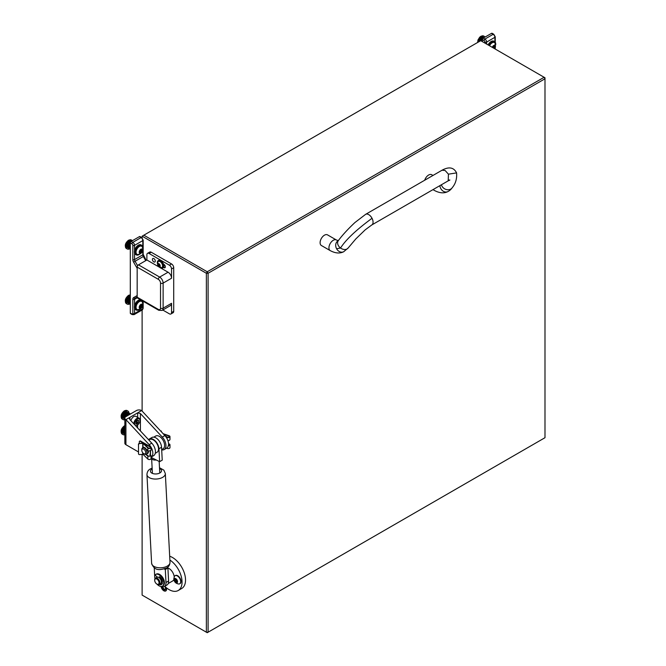 <?xml version="1.0" encoding="UTF-8"?>
<svg xmlns="http://www.w3.org/2000/svg" width="666" height="666" viewBox="0 0 666 666"><rect width="100%" height="100%" fill="white"/><g stroke="black" fill="none" stroke-linecap="round" stroke-linejoin="round"><path stroke-width="1" d="M161.239 586.521A3.68 2.123 -120 0 0 163.819 590.592A3.68 2.123 -120 0 0 165.659 590.775A3.68 2.123 -120 0 0 166.134 587.545M142.116 454.329L142.116 595.104L206.368 632.201L206.368 273.276L142.116 236.18L142.116 237.837M142.116 309.998L142.116 411.072M544.988 78.779L208.1 273.276L208.1 632.201L544.988 437.704L544.988 78.779L544.114 77.273L480.735 40.676L143.848 235.181L207.234 271.77L544.114 77.273L544.988 77.772L544.988 78.779M143.848 235.181L142.116 236.18M207.234 271.77L206.368 273.276L208.1 273.276L207.234 271.77M208.1 632.201L206.368 632.201L207.234 632.7L208.1 632.201M166.325 587.703A3.896 2.248 60 0 1 163.819 590.767L163.819 590.767A3.896 2.248 60 0 1 161.097 586.48M164.677 586.338A2.456 1.415 60 0 1 165.559 588.586A2.456 1.415 60 0 1 163.819 589.593A2.456 1.415 60 0 1 162.096 586.788M165.551 588.378A1.99 1.149 60 0 1 165.143 589.119A1.99 1.149 60 0 1 164.152 589.019A1.99 1.149 60 0 1 162.762 586.879M338.128 240.801A6.136 5.012 63.9 0 0 337.995 240.867A6.136 5.012 63.9 0 0 336.605 248.759A6.136 5.012 63.9 0 0 343.648 251.765C339.793 253.704 335.314 253.321 330.211 250.607A6.136 3.546 120 0 1 328.937 247.794A6.136 3.546 120 0 1 333.283 240.276A6.136 3.546 120 0 1 336.355 239.976L338.386 240.684L337.87 241L338.336 240.601C342.399 235.123 347.918 229.112 354.895 222.561L365.659 214.319L442.066 170.205L445.138 170.513L448.434 174.176L448.201 180.844L448.634 180.511M336.605 248.759L340.551 248.018C345.696 239.852 356.185 229.945 372.028 218.29A6.136 3.546 60 0 1 371.795 224.958M336.355 239.976L327.514 234.873A6.136 3.546 120 0 0 322.785 236.522A6.136 3.546 120 0 0 320.105 242.699A6.136 3.546 120 0 0 321.378 245.504L330.211 250.607M424.683 180.245A6.136 3.546 -60 0 1 428.638 175.025A6.136 3.546 -60 0 1 431.71 174.717L432.983 175.458M155.27 261.072A2.023 1.174 -120 0 0 154.387 259.032A2.023 1.174 -120 0 0 152.822 258.491A2.023 1.174 -120 0 0 152.406 259.415A2.023 1.174 -120 0 0 153.288 261.455A2.023 1.174 -120 0 0 154.845 261.996A2.023 1.174 -120 0 0 155.27 261.072M163.753 265.06L165.135 265.859M149.059 253.471L169.38 265.201A3.072 1.773 60 0 1 171.545 268.964L171.545 278.238L163.128 283.1L163.128 308.167L171.545 303.305L171.545 312.579A3.072 1.773 60 0 1 170.912 313.986L173.085 312.729A3.072 1.773 -120 0 0 173.718 311.322L173.718 267.707A3.072 1.773 -120 0 0 171.545 263.952L151.232 252.223A3.072 1.773 -120 0 0 149.692 252.073L147.527 253.321A3.072 1.773 60 0 1 149.059 253.471L151.232 252.223M170.912 313.986A3.072 1.773 60 0 1 169.38 313.828L162.787 310.023M171.545 303.305A4.912 2.839 60 0 1 170.529 305.552L162.113 310.414A4.912 2.839 60 0 0 163.128 308.167A1.84 1.066 180 0 1 160.523 308.167L160.523 283.1A3.072 1.773 -120 0 0 158.35 279.337L137.163 267.108L137.163 297.186L158.35 309.415A3.072 1.773 -120 0 0 160.523 308.167M159.624 267.341L146.886 259.99L146.886 254.728A3.072 1.773 60 0 1 147.527 253.321M158.35 309.415A1.84 1.066 -60 0 0 158.733 310.264L137.546 298.027A1.84 1.066 -60 0 1 137.163 297.186M137.163 267.108A1.84 1.066 -60 0 1 138.47 264.852L159.657 277.081L168.073 272.219L161.072 268.182M146.886 259.99L138.47 264.852M165.343 266.833L163.911 267.657A2.023 1.174 60 0 0 164.918 267.757A2.023 1.174 60 0 0 165.235 266.134A2.023 1.174 60 0 0 163.911 264.352L163.503 264.119M163.911 267.657L163.411 267.374M168.073 272.219A4.912 2.839 60 0 1 171.545 278.238M137.163 268.323L133.583 262.129A3.68 2.123 60 0 1 132.825 259.565L132.825 245.354A1.224 0.708 -120 0 0 131.96 243.848L130.303 242.899A1.224 0.708 -60 0 1 131.177 241.392L139.419 236.63A1.224 0.708 -60 0 1 140.035 236.572L141.683 237.521A1.224 0.708 120 0 0 141.075 237.587L139.419 236.63M131.96 314.027A1.224 0.708 -60 0 0 132.209 314.593L130.561 313.636A1.224 0.708 -60 0 1 130.303 313.078L131.96 314.027A1.224 0.708 -120 0 0 132.825 313.528L132.825 299.317A3.68 2.123 60 0 1 133.583 297.635L137.163 295.571M130.303 242.899L130.303 313.078M137.163 296.986L135.065 298.193A2.456 1.415 -120 0 0 134.557 299.317L137.288 297.744M482.384 41.633L482.384 39.627A1.224 0.708 -60 0 1 483.25 38.12L484.898 39.078A2.456 1.415 60 0 1 486.638 42.083L486.638 44.089M494.888 41.841L494.888 37.321A2.456 1.415 -120 0 0 493.148 34.316L491.5 33.358L483.25 38.12M491.5 33.358A1.224 0.708 -60 0 1 492.116 33.3L493.764 34.249A1.224 0.708 -60 0 0 493.148 34.316L484.898 39.078A1.224 0.708 -60 0 0 484.032 40.576L482.384 39.627M161.713 583.033A3.805 2.198 -120 0 0 162.254 582.858A3.805 2.198 -120 0 0 162.371 582.775M154.995 578.604A7.859 4.537 -120 0 1 154.72 576.823L154.246 567.765M161.139 586.48A7.859 4.537 -120 0 0 164.369 586.513A7.859 4.537 -120 0 0 165.984 582.509L165.301 569.505L164.219 568.964M167.124 567.615L167.907 568.006L165.301 569.505M165.984 582.509L168.59 581.01L167.907 568.006A7.368 4.254 -120 0 1 174.201 576.823M168.59 581.01A7.859 4.537 60 0 1 166.975 585.014L164.369 586.513M151.706 458.649A3.68 1.99 177 0 1 151.615 458.266A3.68 1.99 177 0 1 151.74 457.684L156.244 459.956A3.68 1.99 177 0 1 151.706 458.649M151.04 457.334L151.74 457.684M158.949 448.767L159.624 461.671L162.229 460.164L161.555 447.261L158.949 448.767A7.984 4.612 -120 0 0 152.964 439.219A7.984 4.612 -120 0 0 149.326 439.011A7.984 4.612 -120 0 0 148.551 439.685M156.244 459.956L159.624 461.671M149.326 439.011L151.931 437.504A7.984 4.612 60 0 1 155.569 437.712A7.984 4.612 60 0 1 161.555 447.261M161.688 449.883A8.591 4.962 -120 0 0 164.169 449.583A8.591 4.962 -120 0 0 162.279 437.087L140.418 413.553L137.646 412.862L141.633 410.556A3.68 2.123 0 0 0 136.43 410.556L125.924 416.625A3.68 2.123 0 0 0 124.842 418.123A3.68 2.123 0 0 0 125.924 419.63L129.912 417.324L129.337 418.331L129.912 419.622L151.773 443.156A8.591 4.962 60 0 1 153.663 455.644L151.057 457.151A8.591 4.962 -120 0 0 151.057 457.151A8.591 4.962 -120 0 0 149.167 444.655L125.924 419.63L125.924 444.697L138.42 451.914M124.842 418.123L124.842 443.19A3.68 2.123 0 0 0 125.924 444.697M129.912 419.622L129.912 417.324L137.646 412.862L137.646 417.374M141.633 410.556L164.885 435.581A8.591 4.962 60 0 1 166.775 448.076L164.169 449.583M142.524 454.279L143.565 454.878M141.808 450.308L141.808 449.558A3.68 2.123 60 0 1 142.574 447.868A3.68 2.123 60 0 1 144.414 448.052A3.68 2.123 60 0 1 147.019 452.564A3.68 2.123 60 0 1 146.254 454.254A3.68 2.123 60 0 1 144.414 454.07L143.764 453.696A2.764 1.598 -120 0 0 145.721 452.564A2.764 1.598 -120 0 0 143.764 449.184A2.764 1.598 -120 0 0 141.808 450.308A2.764 1.598 -120 0 0 143.764 453.696M146.254 454.254L147.569 453.496A3.68 2.123 -120 0 0 148.285 451.232M139.444 443.315A1.224 0.708 -120 0 1 139.336 442.765L139.336 441.766A1.224 0.708 -120 0 1 139.594 441.2A1.224 0.708 -120 0 1 140.201 441.258L150.191 447.028A1.224 0.708 180 0 1 150.549 447.527A1.224 0.708 180 0 1 149.642 448.21A1.224 0.708 180 0 1 148.26 447.885L143.415 443.148A0.733 0.425 -0 0 0 142.649 442.948L139.718 443.556A1.224 0.982 161.8 0 0 138.511 444.663L138.511 453.746A1.224 0.982 161.8 0 0 139.718 454.587L142.999 454.32L147.844 459.057A1.715 0.991 -0 0 0 148.102 459.257A1.715 0.991 -0 0 0 149.975 459.473A1.715 0.991 -0 0 0 151.04 458.558L151.04 455.586L148.102 456.368L145.746 454.412M142.574 447.868L143.606 447.277L144.972 447.735L148.102 451.123L151.04 450.491L151.04 447.527A1.715 0.991 -0 0 0 150.533 446.828L140.551 441.058A1.224 0.708 60 0 0 139.935 441A1.224 0.708 60 0 0 139.785 441.142M139.718 443.556L142.999 443.298L147.844 448.035A1.715 0.991 -0 0 0 148.102 448.226A1.715 0.991 -0 0 0 149.975 448.443A1.715 0.991 -0 0 0 151.04 447.527M138.511 444.663L138.511 453.746M150.533 450.932L150.533 453.746A6.136 3.546 60 0 1 150.275 454.378L151.04 455.569L150.183 455.153L151.04 455.569M146.195 454.287L148.26 456.043C149.975 456.443 150.616 456.152 150.191 455.161L149.925 454.578A6.136 3.546 -120 0 0 150.233 451.373M150.549 455.602L150.191 455.161L150.191 456.085M138.42 444.388A1.224 0.982 -18.2 0 1 139.627 443.281M163.137 433.708L169.122 435.747A1.715 0.991 180 0 1 169.464 435.897A1.715 0.991 180 0 1 169.972 436.596A1.715 0.991 180 0 1 168.906 437.512A1.715 0.991 180 0 1 167.033 437.304L165.676 436.521M168.54 443.756L169.972 444.655L169.972 447.627A1.715 0.991 180 0 1 168.906 448.543A1.715 0.991 180 0 1 167.033 448.326L166.683 448.126M168.448 445.371L169.48 444.68L168.548 444.064M165.035 435.747L167.382 437.104A1.224 0.708 -0 0 0 168.714 437.254A1.224 0.708 -0 0 0 169.48 436.596A1.224 0.708 -0 0 0 168.873 435.989L163.586 434.182M169.464 444.031C170.346 444.796 169.93 445.338 168.232 445.646M167.874 440.526L169.464 440.309L169.972 439.577L169.972 436.596M160.822 431.21L161.38 431.052L161.197 431.61M161.006 583.316A3.68 2.123 -120 0 0 161.497 583.158A3.68 2.123 -120 0 0 162.046 582.534M168.223 583.524L172.71 580.927A7.368 4.254 -120 0 0 173.884 579.545M164.76 586.288A18.415 10.631 -120 0 0 178.238 590.501L181.71 588.494A18.415 10.631 -120 0 0 185.531 580.061A18.415 10.631 -120 0 0 169.68 556.235M178.238 590.501A18.415 10.631 -120 0 0 182.051 582.067A18.415 10.631 -120 0 0 169.88 560.039M154.703 580.319A3.072 1.773 -120 0 0 156.876 584.074A3.072 1.773 -120 0 0 159.049 582.825A3.072 1.773 -120 0 0 156.876 579.062A3.072 1.773 -120 0 0 154.703 580.319L154.703 579.811A3.68 2.123 -120 0 1 155.469 578.13A3.68 2.123 -120 0 1 158.308 579.112A3.68 2.123 -120 0 1 159.915 582.825A3.68 2.123 -120 0 1 159.149 584.507A3.68 2.123 -120 0 1 157.309 584.323A3.68 2.123 -120 0 1 157.084 584.182M159.149 584.507L160.623 583.657A3.68 2.123 -120 0 0 161.388 581.967A3.68 2.123 -120 0 0 159.782 578.263A3.68 2.123 -120 0 0 156.943 577.272L155.469 578.13M162.229 581.035A3.68 2.123 -120 0 0 160.015 577.197M162.371 581.093L161.805 580.894A3.072 1.773 -120 0 0 159.932 577.638L159.424 577.922L160.031 577.039M148.843 440.001L149.634 439.543A7.368 4.254 60 0 1 153.313 439.91A7.368 4.254 60 0 1 158.125 446.403A7.368 4.254 60 0 1 157.001 452.306L155.261 453.305M153.771 437.154L155.711 436.03A7.368 4.254 60 0 1 159.39 436.397A7.368 4.254 60 0 1 164.202 442.89A7.368 4.254 60 0 1 163.078 448.792L161.671 449.6M124.842 419.672A4.912 2.839 -60 0 1 123.077 419.597A4.912 2.839 -60 0 1 122.319 415.659A4.912 2.839 -60 0 1 125.533 411.338A4.912 2.839 -60 0 1 127.989 411.089A4.912 2.839 -60 0 1 128.996 413.103M130.503 413.977L128.371 412.745A3.68 2.123 120 0 0 128.238 412.654A3.68 2.123 120 0 0 127.997 412.545L130.486 413.986L127.989 412.545A3.68 2.123 120 0 0 127.547 412.487L130.153 413.986A3.68 2.123 120 0 0 129.662 414.061A3.68 2.123 120 0 0 129.137 414.269A3.68 2.123 120 0 0 129.004 414.344A3.68 2.123 120 0 0 128.613 414.602L126.007 413.095A3.68 2.123 120 0 0 125.499 413.544A3.68 2.123 120 0 0 125.025 414.085L127.631 415.592A3.68 2.123 120 0 0 127.564 415.676M130.444 414.011A3.68 2.123 120 0 0 130.153 413.986L127.539 412.487A3.68 2.123 120 0 0 127.056 412.554L129.662 414.061L127.048 412.562A3.68 2.123 120 0 0 126.532 412.762L129.137 414.269L126.523 412.77A3.68 2.123 120 0 0 126.398 412.837A3.68 2.123 120 0 0 126.007 413.095L128.605 414.61A3.68 2.123 120 0 0 128.105 415.051L125.499 413.544L128.097 415.051A3.68 2.123 120 0 0 127.631 415.592L125.017 414.094A3.68 2.123 120 0 0 124.609 414.702L126.931 416.042L124.6 414.71A3.68 2.123 120 0 0 124.259 415.359A3.68 2.123 120 0 0 124.009 416.042A3.68 2.123 120 0 0 123.851 416.708A3.68 2.123 120 0 0 123.793 417.349L124.85 417.957L123.793 417.357A3.68 2.123 120 0 0 123.843 417.923A3.68 2.123 120 0 0 124.001 418.415A3.68 2.123 120 0 0 124.259 418.797A3.68 2.123 120 0 0 124.559 419.039A3.68 2.123 120 0 0 124.6 419.064L124.842 419.197M124.559 419.039L123.685 418.531A3.68 2.123 -60 0 1 123.127 415.584A3.68 2.123 -60 0 1 125.533 412.337A3.68 2.123 -60 0 1 127.373 412.154L128.238 412.654M124.259 418.797L124.842 419.139L124.301 418.589M124.009 418.415L124.842 418.897L124.117 418.082M123.851 417.932L124.842 418.498L123.843 417.923L124.059 417.507M123.793 417.349L123.843 416.716L125.058 417.416L123.851 416.708L124.001 416.042L125.499 416.908L124.009 416.042L124.259 415.368L126.182 416.475M124.6 414.71L124.259 415.359L126.19 416.466M124.076 416.916L125.025 417.457M124.176 416.325L125.383 417.024M124.359 415.717L125.924 416.616M124.634 415.118L126.582 416.242M124.609 414.702L125.017 414.094M124.975 414.543L127.248 415.859M125.025 414.085L126.523 412.77M125.374 414.019L127.772 415.409M125.816 413.578L128.197 414.951M126.282 413.228L128.638 414.585M478.712 41.85A4.912 2.839 -60 0 1 482.101 36.788A4.912 2.839 -60 0 1 484.557 36.538A4.912 2.839 -60 0 1 485.106 37.055M483.15 38.195A3.68 2.123 120 0 0 483.1 38.212L483.108 38.22A3.68 2.123 120 0 0 482.967 38.287A3.68 2.123 120 0 0 482.575 38.545L482.567 38.553A3.68 2.123 120 0 0 482.067 38.994A3.68 2.123 120 0 0 481.593 39.535A3.68 2.123 120 0 0 481.177 40.151A3.68 2.123 120 0 0 480.852 40.751M479.612 41.325A3.68 2.123 -60 0 1 482.101 37.787A3.68 2.123 -60 0 1 483.941 37.604L484.04 37.662M480.885 40.768L481.168 40.16L482.384 40.859M482.733 38.62L481.593 39.535L482.384 39.993L481.585 39.544L481.177 40.151L482.384 40.851M481.193 40.568L482.384 41.25M481.535 39.993L482.384 40.476M481.943 39.469L482.384 39.727M129.512 248.868A4.912 2.839 -60 0 1 127.273 248.992A4.912 2.839 -60 0 1 126.515 245.055A4.912 2.839 -60 0 1 129.728 240.726A4.912 2.839 -60 0 1 132.184 240.484A4.912 2.839 -60 0 1 132.434 240.667M127.989 246.736L130.303 248.077L127.989 246.745L128.038 246.112A3.68 2.123 120 0 0 127.989 246.736A3.68 2.123 120 0 0 128.038 247.311L130.303 248.618L128.047 247.319A3.68 2.123 120 0 0 128.197 247.802A3.68 2.123 120 0 0 128.455 248.185L130.303 249.259L128.455 248.193A3.68 2.123 120 0 0 128.754 248.426L127.88 247.927A3.68 2.123 -60 0 1 127.323 244.971A3.68 2.123 -60 0 1 129.728 241.725A3.68 2.123 -60 0 1 131.169 241.4L132.825 242.349L141.075 237.587A2.456 1.415 -120 0 1 142.807 240.593L142.807 246.828M130.419 242.341A3.68 2.123 120 0 0 130.203 242.491L130.195 242.491A3.68 2.123 120 0 0 129.695 242.94A3.68 2.123 120 0 0 129.221 243.481A3.68 2.123 120 0 0 128.804 244.089A3.68 2.123 120 0 0 128.455 244.747A3.68 2.123 120 0 0 128.205 245.429A3.68 2.123 120 0 0 128.047 246.104L130.303 247.411L128.038 246.112M128.754 248.426A3.68 2.123 120 0 0 128.796 248.451L130.303 249.325M130.303 249.017L128.197 247.802L130.303 249.026M128.047 246.104L128.197 245.438L130.303 246.653M130.303 244.114L129.212 243.481L128.804 244.089L130.303 244.955L128.796 244.097L128.455 244.747L130.303 245.821L128.455 244.755L128.205 245.429L130.303 246.645M130.353 242.557L129.695 242.94L130.303 243.29L129.687 242.94L129.221 243.481L130.303 244.106M128.038 247.311L128.247 246.895M128.272 246.303L130.303 247.477M128.371 245.712L130.303 246.836M128.555 245.105L130.303 246.12M128.821 244.505L130.303 245.363M129.171 243.931L130.303 244.589M129.57 243.415L130.303 243.839M123.793 432.384L124.842 432.992L123.793 432.392L123.843 431.759A3.68 2.123 120 0 0 123.793 432.384A3.68 2.123 120 0 0 123.843 432.958L123.851 432.967A3.68 2.123 120 0 0 124.001 433.449A3.68 2.123 120 0 0 124.259 433.832L124.842 434.174L124.259 433.841A3.68 2.123 120 0 0 124.559 434.074L123.685 433.574A3.68 2.123 -60 0 1 124.842 427.88M124.009 433.458L124.842 433.941L124.117 433.125M123.843 431.759L124.842 432.334L123.851 431.751L124.001 431.085A3.68 2.123 120 0 0 123.851 431.751M124.001 431.085L124.842 431.568L124.009 431.077L124.259 430.403A3.68 2.123 120 0 0 124.009 431.077M124.259 430.403L124.842 430.744L124.259 430.394L124.6 429.745A3.68 2.123 120 0 0 124.259 430.394M124.842 429.37A3.68 2.123 120 0 0 124.609 429.737L124.842 429.87M124.842 434.715A4.912 2.839 -60 0 1 123.077 434.64A4.912 2.839 -60 0 1 122.203 431.143A4.912 2.839 -60 0 1 124.842 426.848M123.843 432.958L124.059 432.542M124.076 431.951L124.842 432.392M124.176 431.36L124.842 431.751M124.359 430.752L124.842 431.035M147.885 453.238A3.621 2.09 -120 0 0 148.543 451.64A3.621 2.09 -120 0 0 148.526 451.332M492.948 47.727L493.872 46.453M494.247 48.485L495.138 47.169L495.138 45.638L493.731 45.554L492.282 47.344M492.257 47.336A2.431 1.407 -60 0 1 493.731 45.529A2.431 1.407 -60 0 1 495.387 46.021A2.431 1.407 -60 0 1 494.622 48.701M489.543 45.771A4.662 2.697 -60 0 1 492.149 42.791A4.662 2.697 -60 0 1 494.488 42.557A4.662 2.697 -60 0 1 495.154 43.282L494.68 48.735M494.314 42.474A4.662 2.697 120 0 0 494.155 42.366A4.662 2.697 120 0 0 491.824 42.599A4.662 2.697 120 0 0 489.219 45.579M495.038 47.12L493.772 46.387L493.731 45.654M495.671 44.963A5.528 3.188 120 0 0 494.588 41.625L493.889 41.225A5.528 3.188 120 0 0 491.125 41.5A5.528 3.188 120 0 0 488.086 44.922M494.588 41.625A5.528 3.188 120 0 0 491.824 41.9A5.528 3.188 120 0 0 488.786 45.33M157.059 584.182A6.752 3.896 -120 0 0 159.049 585.83A6.752 3.896 -120 0 0 162.421 586.163L163.028 585.814A6.752 3.896 -120 0 0 164.061 580.402A6.752 3.896 -120 0 0 159.657 574.45A6.752 3.896 -120 0 0 156.277 574.117L155.669 574.467A6.752 3.896 -120 0 0 155.061 574.983L157.284 577.139M162.421 586.163A6.752 3.896 -120 0 0 163.453 580.752A6.752 3.896 -120 0 0 159.049 574.8A6.752 3.896 -120 0 0 155.669 574.467M160.106 583.957L159.499 584.307M160.181 584.232A4.912 2.839 -120 0 0 161.788 584.357M159.574 584.582A4.912 2.839 -120 0 0 161.497 584.565A4.912 2.839 -120 0 0 162.479 582.908L161.388 582.051M159.557 576.648L159.574 576.656A4.912 2.839 60 0 1 162.479 581.693L161.322 581.26M159.524 576.673L159.365 577.872M135.19 425.299A3.805 2.198 120 0 0 137.254 425.216A3.805 2.198 120 0 0 139.943 420.554A3.805 2.198 120 0 0 137.254 419.006A3.805 2.198 120 0 0 134.915 425.008M136.905 425.424L136.905 425.424A4.296 2.481 -60 0 1 135.681 425.832M133.874 423.884A4.296 2.481 -60 0 1 136.905 418.406A4.296 2.481 -60 0 1 139.052 418.19A4.296 2.481 -60 0 1 139.943 420.154A4.296 2.481 -60 0 1 139.935 420.363M138.42 420.238L137.254 420.129L136.08 421.586L135.822 424.017L136.996 424.117L138.287 422.685L138.42 420.238M135.881 422.485L136.98 420.795M139.052 418.19L135.931 416.383A4.296 2.481 120 0 0 133.783 416.6A4.296 2.481 120 0 0 130.894 420.671M176.773 580.253L174.883 578.504L174.109 579.686L174.775 581.401L176.723 582.825L177.389 581.876L176.773 580.253M175.416 579.029L176.648 581.318M177.522 581.659A2.431 1.407 60 0 1 175.799 582.65A2.431 1.407 60 0 1 174.084 579.67A2.431 1.407 60 0 1 175.799 578.679A2.431 1.407 60 0 1 177.522 581.659M180.686 581.659A4.662 2.697 60 0 1 179.712 583.799A4.662 2.697 60 0 1 178.754 584.007C175.699 583.533 174.059 581.784 173.826 578.762L174.384 576.44A4.662 2.697 60 0 1 175.05 575.715A4.662 2.697 60 0 1 178.646 576.964A4.662 2.697 60 0 1 180.686 581.659M179.878 583.691A4.662 2.697 -120 0 0 180.045 583.607A4.662 2.697 -120 0 0 181.01 581.468A4.662 2.697 -120 0 0 178.979 576.773A4.662 2.697 -120 0 0 175.383 575.524A4.662 2.697 -120 0 0 175.216 575.624M175.491 581.992L176.756 581.26L177.414 581.601M139.694 252.356L141.067 250.141M141.775 251.831L142.333 249.325L140.926 249.25L139.768 250.682L139.519 253.08L140.668 253.18L141.775 251.831M140.926 253.188A2.431 1.407 -60 0 1 139.211 252.198A2.431 1.407 -60 0 1 140.926 249.217A2.431 1.407 -60 0 1 142.649 250.208A2.431 1.407 -60 0 1 140.926 253.188M137.97 254.545A4.662 2.697 -60 0 1 137.013 254.329A4.662 2.697 -60 0 1 136.297 250.591A4.662 2.697 -60 0 1 139.344 246.478A4.662 2.697 -60 0 1 141.675 246.254A4.662 2.697 -60 0 1 142.349 246.969C143.456 249.858 142.765 252.156 140.268 253.871L137.97 254.545M141.508 246.162A4.662 2.697 120 0 0 141.35 246.062A4.662 2.697 120 0 0 139.019 246.287A4.662 2.697 120 0 0 135.964 250.399A4.662 2.697 120 0 0 136.68 254.137A4.662 2.697 120 0 0 136.855 254.229M142.233 250.807L140.967 250.083L140.926 249.342M142.865 248.651A5.528 3.188 120 0 0 141.775 245.313L141.084 244.913A5.528 3.188 120 0 0 138.32 245.188A5.528 3.188 120 0 0 134.715 250.058A5.528 3.188 120 0 0 135.556 254.487L136.255 254.887A5.528 3.188 120 0 0 139.019 254.612A5.528 3.188 120 0 0 139.685 254.162M141.775 245.313A5.528 3.188 120 0 0 139.019 245.588A5.528 3.188 120 0 0 135.406 250.458A5.528 3.188 120 0 0 136.255 254.887M159.324 264.46L157.975 263.753L157.792 265.068L158.974 266.517L159.857 266.608L159.324 264.46M159.707 264.926L160.023 265.551M159.099 264.077L159.424 264.677M160.098 265.301A1.807 1.041 60 0 1 159.399 266.825A1.807 1.041 60 0 1 157.734 265.06A1.807 1.041 60 0 1 158.425 263.536A1.807 1.041 60 0 1 160.098 265.301M162.404 264.718A3.497 2.023 60 0 1 161.863 267.516A3.497 2.023 60 0 1 161.155 267.682L157.601 264.86L157.867 261.988A3.497 2.023 60 0 1 158.366 261.455A3.497 2.023 60 0 1 162.404 264.718M161.98 267.441A3.497 2.023 -120 0 0 162.096 267.382A3.497 2.023 -120 0 0 162.637 264.585A3.497 2.023 -120 0 0 158.6 261.322A3.497 2.023 -120 0 0 158.483 261.397M162.704 267.932A4.296 2.481 -120 0 0 162.929 267.824A4.296 2.481 -120 0 0 163.586 264.385A4.296 2.481 -120 0 0 158.633 260.381A4.296 2.481 -120 0 0 158.425 260.523M159.465 267.199A4.296 2.481 -120 0 0 162.496 268.073A4.296 2.481 -120 0 0 163.153 264.635A4.296 2.481 -120 0 0 158.2 260.631A4.296 2.481 -120 0 0 157.442 263.686M139.694 307.492L141.067 305.286M141.775 306.976L142.333 304.47L140.926 304.387L139.768 305.827L139.519 308.225L140.668 308.325L141.775 306.976M140.926 308.333A2.431 1.407 -60 0 1 139.211 307.334A2.431 1.407 -60 0 1 140.926 304.362A2.431 1.407 -60 0 1 142.649 305.353A2.431 1.407 -60 0 1 140.926 308.333M137.97 309.69A4.662 2.697 -60 0 1 137.013 309.474A4.662 2.697 -60 0 1 136.297 305.736A4.662 2.697 -60 0 1 139.344 301.623A4.662 2.697 -60 0 1 141.675 301.39A4.662 2.697 -60 0 1 142.349 302.114C143.456 304.995 142.765 307.301 140.268 309.016L137.97 309.69M141.508 301.307A4.662 2.697 120 0 0 141.35 301.199A4.662 2.697 120 0 0 139.019 301.432A4.662 2.697 120 0 0 135.964 305.544A4.662 2.697 120 0 0 136.68 309.282A4.662 2.697 120 0 0 136.855 309.365M142.233 305.952L140.967 305.219L140.926 304.487M140.876 299.95A5.528 3.188 120 0 0 138.32 300.333A5.528 3.188 120 0 0 134.715 305.195A5.528 3.188 120 0 0 135.556 309.623L136.255 310.031A5.528 3.188 120 0 0 139.019 309.757A5.528 3.188 120 0 0 139.685 309.299M141.575 300.358A5.528 3.188 120 0 0 139.019 300.732A5.528 3.188 120 0 0 135.406 305.602A5.528 3.188 120 0 0 136.255 310.031M142.865 303.796A5.528 3.188 120 0 0 141.966 300.582M129.512 304.004A4.912 2.839 -60 0 1 127.273 304.129A4.912 2.839 -60 0 1 126.515 300.2A4.912 2.839 -60 0 1 129.728 295.87A4.912 2.839 -60 0 1 130.303 295.587M130.303 297.552A3.68 2.123 120 0 0 130.203 297.635A3.68 2.123 120 0 0 129.695 298.077A3.68 2.123 120 0 0 129.221 298.618A3.68 2.123 120 0 0 128.804 299.234A3.68 2.123 120 0 0 128.455 299.891A3.68 2.123 120 0 0 128.205 300.574A3.68 2.123 120 0 0 128.047 301.24A3.68 2.123 120 0 0 127.989 301.881L130.303 303.221L127.989 301.889A3.68 2.123 120 0 0 128.038 302.456A3.68 2.123 120 0 0 128.197 302.947A3.68 2.123 120 0 0 128.455 303.33A3.68 2.123 120 0 0 128.754 303.571L127.88 303.072A3.68 2.123 -60 0 1 127.323 300.116A3.68 2.123 -60 0 1 129.728 296.87A3.68 2.123 -60 0 1 130.303 296.611M127.989 301.881L128.796 299.242L130.303 297.677M128.754 303.571A3.68 2.123 120 0 0 128.796 303.596L130.303 304.462M128.455 303.338L130.303 304.404L128.496 303.122M128.205 302.947L130.303 304.162L128.313 302.622M128.047 302.464L130.303 303.771L128.038 302.456L128.247 302.039M130.303 302.547L128.047 301.24L130.303 302.555M128.197 300.582L130.303 301.798L128.205 300.574M128.455 299.9L130.303 300.965L128.455 299.891M128.796 299.242L130.303 300.108L128.804 299.234M129.212 298.626L130.303 299.259L129.221 298.618M129.687 298.085L130.303 298.443L129.695 298.077M128.272 301.448L130.303 302.622M128.371 300.857L130.303 301.973M128.555 300.249L130.303 301.257M128.821 299.65L130.303 300.499M129.171 299.076L130.303 299.733M129.57 298.559L130.303 298.984M338.336 240.601A6.136 4.554 37.4 0 0 340.551 248.018A6.136 4.554 37.4 0 0 348.102 248.052L343.648 251.765A6.136 5.012 63.9 0 0 343.889 251.631M448.085 191.475A6.136 5.012 -116.1 0 1 447.835 191.608C449.592 190.734 451.065 189.41 452.272 187.645A6.136 5.103 -147.6 0 1 446.711 189.627A6.136 5.103 -147.6 0 1 441.591 185.373A6.136 5.103 -147.6 0 1 441.4 184.773M433.458 189.36A6.136 3.546 -60 0 0 434.398 190.451C439.51 193.165 443.989 193.548 447.835 191.608A6.136 5.012 -116.1 0 1 440.792 188.603A6.136 5.012 -116.1 0 1 439.91 185.631M448.434 174.176L456.593 172.894C457.051 178.754 455.611 183.674 452.272 187.645M365.659 214.319A6.136 3.546 60 0 1 368.731 214.627A6.136 3.546 60 0 1 372.028 218.29M169.38 265.201L171.545 263.952M171.545 268.964L173.718 267.707M171.545 312.579L173.718 311.322M158.35 279.337A1.84 1.066 120 0 1 159.657 277.081A4.912 2.839 60 0 1 163.128 283.1A1.84 1.066 180 0 1 160.523 283.1M134.557 308.233L134.557 313.528A2.456 1.415 60 0 1 134.049 314.652L142.299 309.89A2.456 1.415 -120 0 0 142.807 308.766L142.807 305.444M132.825 313.528A1.224 0.708 180 0 0 134.557 313.528L142.807 308.766A1.224 0.708 180 0 0 143.165 308.266L143.165 301.273M142.807 301.973L142.807 301.065M132.825 299.317A1.224 0.708 180 0 0 134.557 299.317L134.557 305.786M145.721 260.664L143.315 256.51A2.456 1.415 60 0 1 142.807 254.803L142.807 250.299M134.557 253.097L134.557 259.565A2.456 1.415 -120 0 0 135.065 261.272L143.573 256.36M133.583 262.129L135.065 261.272L137.621 265.701M132.825 259.565A1.224 0.708 180 0 0 134.557 259.565L142.807 254.803A1.224 0.708 180 0 0 143.165 254.295L143.165 240.093A1.224 0.708 180 0 1 142.807 240.593L134.557 245.354L134.557 250.649M131.96 243.848A1.224 0.708 120 0 1 132.825 242.349A2.456 1.415 60 0 1 134.557 245.354A1.224 0.708 180 0 1 132.825 245.354M135.065 298.193A1.224 0.999 -120 0 1 133.583 297.635M495.246 42.258L495.246 36.821A1.224 0.708 -0 0 1 494.888 37.321L486.638 42.083A1.224 0.708 0 0 1 484.898 42.083A1.224 0.708 -120 0 0 484.032 40.576M494.888 48.851L494.888 48.435M484.898 43.082L484.898 42.083M159.54 468.556A5.528 2.98 177 0 1 159.873 472.943A5.528 2.98 177 0 1 152.064 473.226A5.528 2.98 177 0 1 152.073 468.997A5.528 2.98 177 0 1 152.181 468.939M159.49 467.723L163.886 470.163L165.334 473.584A9.207 4.97 177 0 1 162.637 477.347A9.207 4.97 177 0 1 152.73 478.821A9.207 4.97 177 0 1 146.945 474.55L151.615 563.303C154.812 572.294 161.755 569.463 166.55 567.973C168.648 566.949 169.797 565.068 170.005 562.329A9.207 4.97 177 0 1 167.308 566.1A9.207 4.97 177 0 1 157.401 567.565A9.207 4.97 177 0 1 151.615 563.303M140.418 413.553L140.418 430.935M137.646 424.958L137.646 427.938M151.773 443.156L149.167 444.655M164.885 435.581L162.279 437.087M147.844 456.193L147.844 459.057M147.844 448.035L147.844 450.899M142.999 443.298L142.999 447.627M142.999 453.063L142.999 454.32M142.74 443.231L142.74 447.777M142.74 452.763L142.74 454.254M150.191 447.028L150.191 448.027M168.873 445.263L168.873 444.147M168.873 437.212L168.873 435.989M167.033 448.326L167.033 447.91M167.033 438.628L167.033 437.304M122.203 419.097C120.23 416.441 120.946 413.669 124.359 410.805L127.114 410.589A4.912 2.839 120 0 0 124.659 410.83A4.912 2.839 120 0 0 121.453 415.159A4.912 2.839 120 0 0 122.203 419.097L123.077 419.597M477.597 42.491L477.988 39.943L479.695 37.221L480.919 36.255L483.683 36.039A4.912 2.839 120 0 0 481.227 36.28A4.912 2.839 120 0 0 477.755 42.399M126.398 248.485C124.425 245.829 125.141 243.065 128.546 240.193L131.31 239.985A4.912 2.839 120 0 0 128.854 240.226A4.912 2.839 120 0 0 125.649 244.555A4.912 2.839 120 0 0 126.398 248.485L127.273 248.992M124.842 425.774A4.912 2.839 120 0 0 124.659 425.874A4.912 2.839 120 0 0 121.453 430.203A4.912 2.839 120 0 0 122.203 434.132L123.077 434.64M493.456 47.328L494.755 48.077M494.522 45.929L495.113 46.27M160.131 584.165L159.524 584.515M136.555 421.686L138.287 422.685M135.989 422.594L137.612 423.526M135.739 423.609L136.214 423.884M138.053 420.512L138.653 420.854M175.716 579.528L174.417 580.277M175.266 578.637L174.8 578.904M176.099 580.519L174.8 581.268M176.773 582.142L176.19 582.484M140.651 251.015L141.95 251.773M141.716 249.625L142.308 249.958M139.435 252.68L139.902 252.955M139.977 251.848L141.284 252.597M159.782 266L159.274 266.292M159.39 264.668L158.092 265.418M159.832 265.309L158.533 266.059M140.651 306.16L141.95 306.909M141.716 304.762L142.308 305.103M139.435 307.825L139.902 308.092M139.977 306.993L141.284 307.742M130.303 294.896A4.912 2.839 120 0 0 128.854 295.363A4.912 2.839 120 0 0 125.649 299.692A4.912 2.839 120 0 0 126.398 303.629L127.273 304.129M448.976 180.078L449.883 180.045L448.185 180.852M348.102 248.052L355.794 238.952L365.135 229.895L372.227 224.625M371.819 224.941L448.201 180.844M434.398 190.451L432.983 189.635M442.066 170.205C448.959 166.45 453.796 167.349 456.593 172.894M158.733 310.264L162.113 310.414M132.209 314.593L134.049 314.652M141.683 237.521L143.165 240.093M143.165 254.295L146.17 260.406M143.165 308.266L142.299 309.89M495.246 49.059L495.246 47.761M495.246 36.821L493.764 34.249M152.139 468.115L150.399 468.906C148.293 469.946 147.144 471.828 146.945 474.55M165.334 473.584L170.005 562.329M152.414 473.384L151.615 458.266M159.773 473.002L159.157 461.43M162.271 582.7L161.497 583.158M156.876 584.074L157.309 584.323M127.114 410.589L127.989 411.089M483.683 36.039L484.557 36.538M131.31 239.985L132.184 240.484M124.842 425.599L124.359 425.84C120.946 428.713 120.23 431.476 122.203 434.132M493.772 46.387L495.071 47.144M493.656 45.613L494.23 45.937M135.931 423.235L136.746 423.709M137.179 420.188L137.754 420.521M177.489 581.551L176.915 581.884M175.491 578.987L174.683 579.453M176.756 581.26L175.449 582.017M139.619 252.314L140.426 252.78M140.967 250.083L142.266 250.832M140.851 249.3L141.425 249.625M159.773 265.934L159.124 266.308M162.929 267.824L162.496 268.073M158.633 260.381L158.2 260.631M139.619 307.451L140.426 307.917M140.967 305.219L142.266 305.977M140.851 304.445L141.425 304.77M130.303 294.838L128.546 295.338C125.141 298.21 124.425 300.974 126.398 303.629"/></g></svg>
